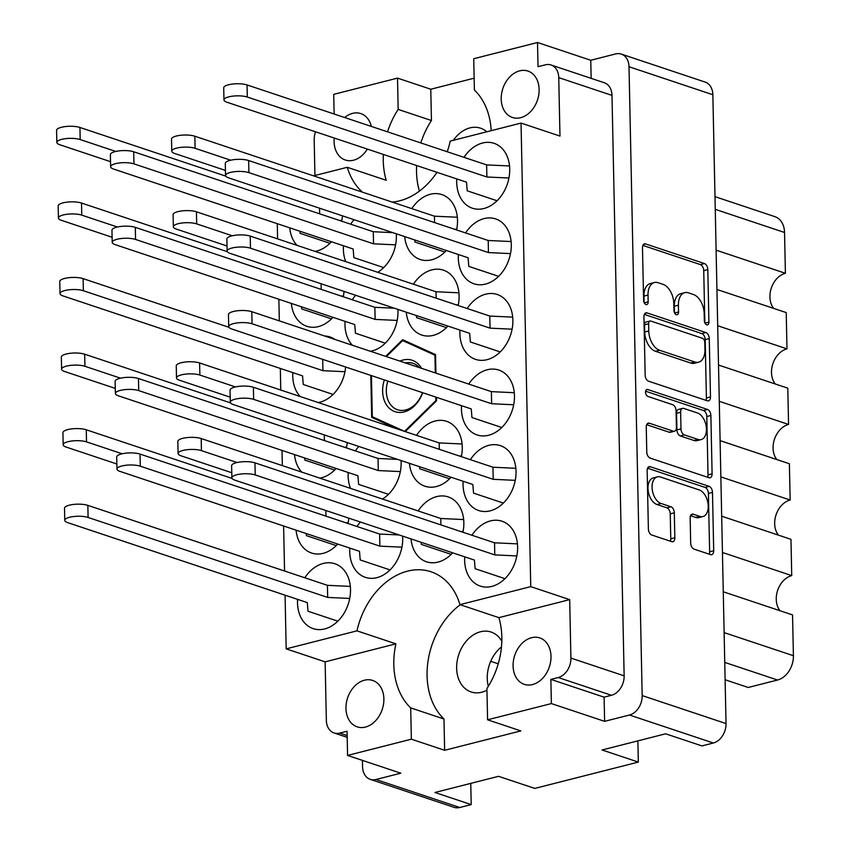 <?xml version="1.0" encoding="UTF-8"?>
<svg xmlns="http://www.w3.org/2000/svg" width="850" height="850" viewBox="0 0 850 850"><rect width="100%" height="100%" fill="white"/><g stroke="black" fill="none" stroke-linecap="round" stroke-linejoin="round"><path stroke-width="1.27" d="M657.379 476.861L653.31 477.891A13.823 8.309 75.7 0 0 647.976 488.368A13.823 8.309 75.7 0 0 656.986 504.517L661.066 503.476A13.823 8.309 75.7 0 1 652.056 487.337A13.823 8.309 75.7 0 1 657.379 476.861A13.823 8.309 75.7 0 1 660.514 477.02L699.21 489.94A13.823 8.309 75.7 0 1 708.029 503.604A13.823 8.309 75.7 0 1 702.897 516.556A13.823 8.309 75.7 0 1 699.773 516.396L693.313 514.239A5.164 3.103 75.7 0 0 692.144 514.186A5.164 3.103 75.7 0 0 690.157 518.096L690.678 543.076A5.164 3.103 75.7 0 0 694.046 549.111L710.547 554.614A5.164 3.103 75.7 0 0 711.716 554.678A5.164 3.103 75.7 0 0 713.702 550.758L712.481 492.405A5.164 3.103 75.7 0 0 709.112 486.359L650.324 466.746A5.164 3.103 75.7 0 0 649.156 466.682A5.164 3.103 75.7 0 0 647.158 470.603L648.38 528.966A5.164 3.103 75.7 0 0 651.748 535.001L671.681 541.641A5.164 3.103 75.7 0 0 672.849 541.705A5.164 3.103 75.7 0 0 674.836 537.784L674.316 512.816A5.164 3.103 75.7 0 0 670.947 506.781L661.066 503.476M645.522 392.211A3.612 2.178 75.7 0 0 647.881 396.429L672.701 404.717A5.164 3.103 75.7 0 1 676.069 410.752L676.419 427.327A5.164 3.103 75.7 0 1 674.422 431.237A5.164 3.103 75.7 0 1 673.253 431.173L649.411 423.226A5.164 3.103 75.7 0 0 648.242 423.162A5.164 3.103 75.7 0 0 646.244 427.072L646.776 452.051A5.164 3.103 75.7 0 0 650.144 458.086L708.932 477.711A5.164 3.103 75.7 0 0 710.101 477.774A5.164 3.103 75.7 0 0 712.098 473.854L710.876 415.491A5.164 3.103 75.7 0 0 707.497 409.456L647.732 389.513A3.612 2.178 75.7 0 0 646.914 389.47A3.612 2.178 75.7 0 0 645.522 392.211M519.679 70.848A24.469 18.243 -71.5 0 0 501.574 93.787A24.469 18.243 -71.5 0 0 512.423 117.491A24.469 18.243 -71.5 0 0 520.657 117.704A24.469 18.243 -71.5 0 0 538.762 94.764A24.469 18.243 -71.5 0 0 527.914 71.06A24.469 18.243 -71.5 0 0 519.679 70.848M371.312 126.416A24.469 18.243 -71.5 0 0 360.793 113.581A24.469 18.243 -71.5 0 0 352.559 113.369A24.469 18.243 -71.5 0 0 344.675 117.534M334.241 138.04A24.469 18.243 -71.5 0 0 345.302 160.012A24.469 18.243 -71.5 0 0 353.536 160.225A24.469 18.243 -71.5 0 0 367.338 149.09M486.784 131.793A31.578 23.534 -71.5 0 0 480.537 128.18A31.578 23.534 -71.5 0 0 469.912 127.904A31.578 23.534 -71.5 0 0 453.379 140.292M488.314 686.311A31.578 23.534 108.5 0 1 501.468 646.903M501.819 641.24A31.578 23.534 -71.5 0 0 491.098 632.049A31.578 23.534 -71.5 0 0 480.462 631.773A31.578 23.534 -71.5 0 0 457.109 661.374A31.578 23.534 -71.5 0 0 471.102 691.953A31.578 23.534 -71.5 0 0 481.727 692.229A31.578 23.534 -71.5 0 0 486.965 690.2M365.415 727.079A24.469 18.243 108.5 0 1 357.181 726.856A24.469 18.243 108.5 0 1 346.332 703.152A24.469 18.243 108.5 0 1 364.438 680.213A24.469 18.243 108.5 0 1 372.672 680.436A24.469 18.243 108.5 0 1 383.52 704.129A24.469 18.243 108.5 0 1 365.415 727.079M532.536 684.558A24.469 18.243 108.5 0 1 524.291 684.346A24.469 18.243 108.5 0 1 513.453 660.641A24.469 18.243 108.5 0 1 531.548 637.702A24.469 18.243 108.5 0 1 539.793 637.914A24.469 18.243 108.5 0 1 550.63 661.619A24.469 18.243 108.5 0 1 532.536 684.558M491.183 130.677A69.732 51.988 -71.5 0 0 474.385 90.026L473.737 58.724L537.519 42.5L590.761 60.265L591.143 78.349M392.158 202.066A69.732 51.988 -71.5 0 0 399.734 200.802A69.732 51.988 -71.5 0 0 436.985 172.327M447.217 151.746A69.732 51.988 -71.5 0 0 450.245 141.089L521.039 123.08L530.751 586.638L459.956 604.648A69.732 51.988 108.5 0 0 430.971 571.763A69.732 51.988 108.5 0 0 356.979 630.849L286.184 648.858L325.125 661.852L326.347 720.301A16.841 12.559 -71.5 0 0 334.061 732.955A16.841 12.559 -71.5 0 0 339.724 733.104L347.066 731.234L347.565 755.427L411.358 739.192L444.635 750.295L443.976 719.004A69.732 51.988 108.5 0 1 460.233 604.743M456.801 178.946A34.213 25.5 -71.5 0 0 472.388 208.208A34.213 25.5 -71.5 0 0 483.905 208.516A34.213 25.5 -71.5 0 0 509.203 176.449A34.213 25.5 -71.5 0 0 494.041 143.31A34.213 25.5 -71.5 0 0 482.534 143.012A34.213 25.5 -71.5 0 0 464.004 157.356M456.599 229.936A34.213 25.5 -71.5 0 0 441.851 194.586A34.213 25.5 -71.5 0 0 430.334 194.278A34.213 25.5 -71.5 0 0 411.814 208.622M404.685 236.597A34.213 25.5 -71.5 0 0 420.187 259.484A34.213 25.5 -71.5 0 0 431.704 259.781A34.213 25.5 -71.5 0 0 446.324 250.495M458.182 305.511A34.213 25.5 -71.5 0 0 443.434 270.162A34.213 25.5 -71.5 0 0 431.917 269.864A34.213 25.5 -71.5 0 0 413.397 284.208M406.268 312.184A34.213 25.5 -71.5 0 0 421.77 335.059A34.213 25.5 -71.5 0 0 433.288 335.368A34.213 25.5 -71.5 0 0 447.908 326.081M461.348 456.673A34.213 25.5 -71.5 0 0 446.601 421.324A34.213 25.5 -71.5 0 0 435.083 421.026A34.213 25.5 -71.5 0 0 416.564 435.37M409.434 463.346A34.213 25.5 -71.5 0 0 424.936 486.221A34.213 25.5 -71.5 0 0 436.454 486.529A34.213 25.5 -71.5 0 0 451.074 477.243M462.931 532.259A34.213 25.5 -71.5 0 0 448.184 496.899A34.213 25.5 -71.5 0 0 436.666 496.602A34.213 25.5 -71.5 0 0 418.147 510.946M411.017 538.921A34.213 25.5 -71.5 0 0 426.519 561.797A34.213 25.5 -71.5 0 0 438.037 562.105A34.213 25.5 -71.5 0 0 452.657 552.819M458.384 254.522A34.213 25.5 -71.5 0 0 473.971 283.794A34.213 25.5 -71.5 0 0 485.488 284.091A34.213 25.5 -71.5 0 0 510.786 252.025A34.213 25.5 -71.5 0 0 495.624 218.896A34.213 25.5 -71.5 0 0 484.118 218.588A34.213 25.5 -71.5 0 0 465.587 232.932M459.967 330.108A34.213 25.5 -71.5 0 0 475.554 359.369A34.213 25.5 -71.5 0 0 487.071 359.678A34.213 25.5 -71.5 0 0 512.369 327.601A34.213 25.5 -71.5 0 0 497.207 294.472A34.213 25.5 -71.5 0 0 485.701 294.174A34.213 25.5 -71.5 0 0 467.171 308.518M461.55 405.684A34.213 25.5 -71.5 0 0 477.137 434.956A34.213 25.5 -71.5 0 0 488.654 435.253A34.213 25.5 -71.5 0 0 513.952 403.187A34.213 25.5 -71.5 0 0 498.791 370.058A34.213 25.5 -71.5 0 0 487.284 369.75A34.213 25.5 -71.5 0 0 468.754 384.094M463.133 481.259A34.213 25.5 -71.5 0 0 478.72 510.531A34.213 25.5 -71.5 0 0 490.237 510.829A34.213 25.5 -71.5 0 0 515.536 478.763A34.213 25.5 -71.5 0 0 500.374 445.634A34.213 25.5 -71.5 0 0 488.867 445.326A34.213 25.5 -71.5 0 0 470.337 459.669M297.596 599.356A34.213 25.5 -71.5 0 0 313.183 628.628A34.213 25.5 -71.5 0 0 324.7 628.926A34.213 25.5 -71.5 0 0 349.998 596.859A34.213 25.5 -71.5 0 0 334.847 563.731A34.213 25.5 -71.5 0 0 323.329 563.423A34.213 25.5 -71.5 0 0 304.81 577.766M296.098 530.166A34.213 25.5 -71.5 0 0 311.599 553.042A34.213 25.5 -71.5 0 0 323.117 553.35A34.213 25.5 -71.5 0 0 337.737 544.064M294.514 454.591A34.213 25.5 -71.5 0 0 301.771 472.111M319.834 478.136A34.213 25.5 -71.5 0 0 321.534 477.774A34.213 25.5 -71.5 0 0 336.154 468.488M292.846 372.619A34.213 25.5 -71.5 0 0 300.188 396.525M318.251 402.549A34.213 25.5 -71.5 0 0 319.951 402.188A34.213 25.5 -71.5 0 0 345.621 366.998M291.348 303.429A34.213 25.5 -71.5 0 0 306.85 326.304A34.213 25.5 -71.5 0 0 318.368 326.612A34.213 25.5 -71.5 0 0 332.987 317.326M360.379 522.028A34.213 25.5 -71.5 0 0 357 526.501M349.796 548.091A34.213 25.5 -71.5 0 0 365.383 577.352A34.213 25.5 -71.5 0 0 376.901 577.66A34.213 25.5 -71.5 0 0 402.613 536.116M358.796 446.441A34.213 25.5 -71.5 0 0 355.417 450.914M348.213 472.504A34.213 25.5 -71.5 0 0 350.529 488.378M464.716 556.846A34.213 25.5 -71.5 0 0 480.303 586.107A34.213 25.5 -71.5 0 0 491.821 586.415A34.213 25.5 -71.5 0 0 517.119 554.349A34.213 25.5 -71.5 0 0 501.957 521.209A34.213 25.5 -71.5 0 0 490.45 520.912A34.213 25.5 -71.5 0 0 471.92 535.256M355.629 295.279A34.213 25.5 -71.5 0 0 352.251 299.763M345.047 321.353A34.213 25.5 -71.5 0 0 352.389 345.259M370.441 351.284A34.213 25.5 -71.5 0 0 372.151 350.922A34.213 25.5 -71.5 0 0 397.864 309.379M354.046 219.704A34.213 25.5 -71.5 0 0 350.668 224.177M343.464 245.767A34.213 25.5 -71.5 0 0 345.78 261.641M289.765 227.843A34.213 25.5 -71.5 0 0 297.022 245.374M315.084 251.398A34.213 25.5 -71.5 0 0 316.784 251.026A34.213 25.5 -71.5 0 0 331.404 241.74M648.529 381.183L707.317 400.796A5.164 3.103 75.7 0 0 708.486 400.86A5.164 3.103 75.7 0 0 710.483 396.95L709.261 338.587A5.164 3.103 75.7 0 0 705.893 332.552L647.105 312.928A5.164 3.103 75.7 0 0 645.936 312.874A5.164 3.103 75.7 0 0 643.939 316.784L645.161 375.147A5.164 3.103 75.7 0 0 648.529 381.183M604.106 697.159L611.437 695.289L558.206 677.524L550.864 679.394L604.106 697.159L604.605 721.342L629.468 715.02A16.841 12.559 -71.5 0 0 642.175 695.576L629.011 66.746A16.841 12.559 -71.5 0 0 621.297 54.092L705.149 82.078A16.841 12.559 108.5 0 1 712.852 94.733L726.028 723.562A16.841 12.559 108.5 0 1 713.32 742.996L701.909 745.907L665.646 733.805L602.055 749.976L638.329 762.078L637.883 740.86M704.204 313.809L704.342 320.609A3.612 2.178 75.7 0 0 707.519 324.881A3.612 2.178 75.7 0 0 708.911 322.139L707.816 269.588A5.164 3.103 75.7 0 0 704.448 263.553L645.66 243.939A5.164 3.103 75.7 0 0 644.491 243.876A5.164 3.103 75.7 0 0 642.494 247.796L643.599 300.337A3.612 2.178 75.7 0 0 646.776 304.608A3.612 2.178 75.7 0 0 648.168 301.867L648.029 295.067A16.532 9.934 75.7 0 1 654.404 282.529A16.532 9.934 75.7 0 1 658.144 282.731L663.043 284.368A16.532 9.934 75.7 0 1 673.827 303.673L673.965 310.473A3.612 2.178 75.7 0 0 677.142 314.744A3.612 2.178 75.7 0 0 678.544 312.003L678.396 305.203A16.532 9.934 75.7 0 1 684.771 292.666A16.532 9.934 75.7 0 1 688.521 292.868L693.419 294.504A16.532 9.934 75.7 0 1 704.204 313.809M638.329 762.078L534.788 788.418L498.525 776.316L434.934 792.497L471.208 804.599L470.762 783.381M471.208 804.599L459.797 807.5A16.841 12.559 108.5 0 1 454.123 807.351L370.271 779.365A16.841 12.559 -71.5 0 0 375.944 779.514L400.807 773.192L347.565 755.427M474.141 78.189L430.78 89.229L397.513 78.115L333.721 94.35L334.135 114.006M621.297 54.092A16.841 12.559 -71.5 0 0 615.623 53.943L590.761 60.265M604.605 721.342L551.374 703.577L487.581 719.801L520.859 730.904L444.635 750.295M362.429 760.389L362.567 766.711A16.841 12.559 -71.5 0 0 370.271 779.365M558.747 77.626A16.841 12.559 -71.5 0 0 551.034 64.972L604.276 82.737A16.841 12.559 108.5 0 1 611.989 95.391L558.747 77.626L559.969 136.074L521.039 123.08M551.034 64.972A16.841 12.559 -71.5 0 0 545.371 64.823L538.029 66.683L537.519 42.5M405.291 431.534L404.611 431.301A47.366 35.307 108.5 0 1 404.515 431.332L405.248 431.577L436.507 400.849L436.433 397.301M370.812 375.402L371.694 417.339L397.375 428.963M435.922 373.139L435.54 354.599L402.645 339.713L385.698 356.373M341.679 221.181A34.213 25.5 -71.5 0 0 342.454 215.836M377.708 272.297A34.213 25.5 -71.5 0 0 396.281 233.792M382.457 499.035A34.213 25.5 -71.5 0 0 401.03 460.541M343.262 296.756A34.213 25.5 -71.5 0 0 344.038 291.412M335.006 339.458A34.213 25.5 -71.5 0 0 330.098 336.993A34.213 25.5 -71.5 0 0 324.689 336.016M346.428 447.918A34.213 25.5 -71.5 0 0 347.204 442.574M348.011 523.504A34.213 25.5 -71.5 0 0 348.787 518.16M313.608 175.854L347.267 167.291A69.732 51.988 -71.5 0 0 362.429 192.143M277.281 223.678L277.599 238.882M278.864 299.264L279.321 320.875M280.319 368.433L280.766 390.044M282.03 450.426L282.349 465.63M283.613 526.001L284.559 571.009M285.069 595.181L286.184 648.858M356.979 630.849L395.909 643.843L325.125 661.852M530.751 586.638L569.681 599.633L498.886 617.642L459.956 604.648M558.206 677.524A16.841 12.559 -71.5 0 0 570.903 658.081L624.144 675.846A16.841 12.559 108.5 0 1 611.437 695.289M569.681 599.633L570.903 658.081M487.581 719.801L486.922 688.5A69.732 51.988 -71.5 0 0 498.886 617.642M550.864 679.394L551.374 703.577M395.909 643.843A69.732 51.988 -71.5 0 0 410.699 707.901L411.358 739.192M611.989 95.391L624.144 675.846M314.936 175.514L314.181 139.846A16.841 12.559 -71.5 0 1 315.584 131.814M347.267 167.291L386.208 180.285A69.732 51.988 -71.5 0 1 383.371 154.434M397.513 78.115L398.172 109.416A69.732 51.988 -71.5 0 0 387.547 131.835M443.976 719.004L410.699 707.901M430.78 89.229L431.439 120.519L398.172 109.416M431.439 120.519A69.732 51.988 -71.5 0 0 420.824 142.938M416.638 165.538A69.732 51.988 -71.5 0 0 419.401 191.133M716.114 250.166L785.4 273.286L784.539 232.475L715.254 209.344M716.933 289.467L786.218 312.587L786.983 348.861L717.697 325.741M773.681 308.401A20.527 15.3 108.5 0 1 771.301 288.097A20.527 15.3 108.5 0 1 785.4 273.286M718.516 365.043L787.801 388.163L788.566 424.447L719.281 401.328M775.264 383.977A20.527 15.3 108.5 0 1 772.884 363.672A20.527 15.3 108.5 0 1 786.983 348.861M720.099 440.629L789.384 463.749L790.149 500.023A20.527 15.3 -71.5 0 0 776.05 514.834A20.527 15.3 -71.5 0 0 778.43 535.139M776.847 459.563A20.527 15.3 108.5 0 1 774.467 439.248A20.527 15.3 108.5 0 1 788.566 424.447M720.864 476.903L790.149 500.023M721.682 516.205L790.968 539.325L791.732 575.609A20.527 15.3 -71.5 0 0 777.633 590.41A20.527 15.3 -71.5 0 0 780.013 610.725M722.447 552.479L791.732 575.609M723.265 591.781L792.551 614.911L793.411 655.722A21.048 15.693 108.5 0 1 777.527 680.021L724.753 662.405M725.114 679.756L748.234 687.48L777.527 680.021M714.988 196.658L774.903 216.654A21.048 15.693 108.5 0 1 784.539 232.475M490.705 661.3L498.238 663.818M378.973 419.772L371.694 417.339M684.771 292.666L680.701 293.707A16.532 9.934 75.7 0 0 674.326 306.244L678.396 305.203M674.454 312.683L674.326 306.244M654.404 282.529L650.324 283.571A16.532 9.934 75.7 0 0 643.949 296.108L648.029 295.067M644.088 302.547L643.949 296.108M704.831 322.819L703.736 270.629A5.164 3.103 75.7 0 0 700.368 264.594L642.898 245.416M705.999 400.361A5.164 3.103 75.7 0 0 706.403 397.981L705.181 339.618A5.164 3.103 75.7 0 0 701.813 333.582L644.343 314.404M704.799 342.497A3.612 2.178 75.7 0 0 702.44 338.279L650.834 321.056A3.612 2.178 75.7 0 0 650.016 321.013A3.612 2.178 75.7 0 0 648.624 323.754L648.773 330.926A16.532 9.934 75.7 0 0 659.558 350.243L694.832 362.004A16.532 9.934 75.7 0 0 698.572 362.206A16.532 9.934 75.7 0 0 704.947 349.669L704.799 342.497M650.016 321.013L645.947 322.044A3.612 2.178 75.7 0 0 644.544 324.785L648.624 323.754M698.572 362.206L694.503 363.237A16.532 9.934 75.7 0 1 690.753 363.046L655.477 351.273A16.532 9.934 75.7 0 1 644.704 331.957L644.544 324.785M645.607 391.202L703.428 410.497A5.164 3.103 75.7 0 1 706.796 416.532L708.018 474.895L712.098 473.854M707.614 477.264A5.164 3.103 75.7 0 0 708.018 474.895M646.659 424.703L669.173 432.214A5.164 3.103 75.7 0 0 670.352 432.278L674.422 431.237M697.999 439.439A13.823 8.309 75.7 0 0 701.122 439.599A13.823 8.309 75.7 0 0 706.254 426.647A13.823 8.309 75.7 0 0 697.436 412.973L683.804 408.425A5.164 3.103 75.7 0 0 682.635 408.361A5.164 3.103 75.7 0 0 680.638 412.282L680.988 428.846A5.164 3.103 75.7 0 0 684.356 434.881L697.999 439.439L693.919 440.47A13.823 8.309 75.7 0 0 697.053 440.629L701.122 439.599M682.635 408.361L678.555 409.402A5.164 3.103 75.7 0 0 676.568 413.312L680.638 412.282M693.919 440.47L680.287 435.922A5.164 3.103 75.7 0 1 676.908 429.888L676.568 413.312M702.897 516.556L698.827 517.597A13.823 8.309 75.7 0 1 695.693 517.438L690.561 515.716M670.352 541.206A5.164 3.103 75.7 0 0 670.767 538.826L670.236 513.846A5.164 3.103 75.7 0 0 666.867 507.811L656.986 504.517M709.219 554.179A5.164 3.103 75.7 0 0 709.633 551.799L708.411 493.436A5.164 3.103 75.7 0 0 705.032 487.401L647.572 468.223M516.842 555.932L494.796 554.891L255.223 474.948A13.154 3.793 178.8 0 0 240.582 474.056A13.154 3.793 178.8 0 0 231.88 477.806A13.154 3.793 178.8 0 0 234.844 480.133L474.417 560.076L475.118 568.703L504.964 578.669M517.448 543.872L494.541 542.799L254.968 462.846A13.154 3.793 178.8 0 0 240.327 461.964A13.154 3.793 178.8 0 0 231.625 465.715L231.88 477.806M494.796 554.891L494.541 542.799M341.806 220.543L339.437 220.426M115.812 151.449L80.187 139.559A13.154 3.793 178.8 0 0 65.546 138.667A13.154 3.793 178.8 0 0 56.844 142.428A13.154 3.793 178.8 0 0 59.808 144.744L110.521 161.67M299.912 231.232L300.092 233.325L329.928 243.281M225.749 176.131L79.932 127.468A13.154 3.793 178.8 0 0 65.291 126.576A13.154 3.793 178.8 0 0 56.589 130.337L56.844 142.428M319.642 213.828L319.526 208.186M395.59 244.853L373.543 243.822L133.971 163.869A13.154 3.793 178.8 0 0 119.329 162.977A13.154 3.793 178.8 0 0 110.627 166.738A13.154 3.793 178.8 0 0 113.592 169.054L353.164 249.008L353.866 257.635L383.711 267.591M392.817 232.645L373.288 231.731L133.716 151.778A13.154 3.793 178.8 0 0 119.074 150.886A13.154 3.793 178.8 0 0 110.373 154.647L110.627 166.738M373.543 243.822L373.288 231.731M397.173 320.429L375.126 319.398L135.554 239.445A13.154 3.793 178.8 0 0 120.912 238.563A13.154 3.793 178.8 0 0 112.211 242.314A13.154 3.793 178.8 0 0 115.175 244.63L354.748 324.583L355.449 333.211L385.294 343.166M394.4 308.221L374.871 307.307L135.299 227.354A13.154 3.793 178.8 0 0 120.657 226.461A13.154 3.793 178.8 0 0 111.956 230.222L112.211 242.314M375.126 319.398L374.871 307.307M400.339 471.591L378.293 470.56L138.72 390.607A13.154 3.793 178.8 0 0 124.079 389.725A13.154 3.793 178.8 0 0 115.377 393.476A13.154 3.793 178.8 0 0 118.341 395.792L357.914 475.745L358.615 484.373L388.461 494.328M397.566 459.382L378.038 458.469L138.465 378.516A13.154 3.793 178.8 0 0 123.824 377.623A13.154 3.793 178.8 0 0 115.122 381.384L115.377 393.476M378.293 470.56L378.038 458.469M401.922 547.177L379.876 546.136L140.303 466.193A13.154 3.793 178.8 0 0 125.662 465.301A13.154 3.793 178.8 0 0 116.96 469.051A13.154 3.793 178.8 0 0 119.924 471.378L359.497 551.321L360.198 559.948L390.044 569.914M399.149 534.958L379.621 534.044L140.048 454.091A13.154 3.793 178.8 0 0 125.407 453.209A13.154 3.793 178.8 0 0 116.705 456.96L116.96 469.051M379.876 546.136L379.621 534.044M343.389 296.119L341.02 296.013M117.396 227.024L81.77 215.135A13.154 3.793 178.8 0 0 67.129 214.253A13.154 3.793 178.8 0 0 58.427 218.004A13.154 3.793 178.8 0 0 61.391 220.32L112.104 237.246M301.495 306.818L301.676 308.901L331.511 318.856M227.333 251.706L81.515 203.044A13.154 3.793 178.8 0 0 66.874 202.162A13.154 3.793 178.8 0 0 58.172 205.913L58.427 218.004M321.226 289.404L321.109 283.762M344.973 371.705L322.926 370.674L83.353 290.721A13.154 3.793 178.8 0 0 68.712 289.829A13.154 3.793 178.8 0 0 60.01 293.59A13.154 3.793 178.8 0 0 62.974 295.906L302.547 375.859L303.259 384.487L333.094 394.442M228.916 327.282L83.098 278.63A13.154 3.793 178.8 0 0 68.457 277.737A13.154 3.793 178.8 0 0 59.755 281.488L60.01 293.59M322.926 370.674L322.692 359.337M346.556 447.281L344.186 447.174M120.562 378.186L84.936 366.297A13.154 3.793 178.8 0 0 70.295 365.415A13.154 3.793 178.8 0 0 61.593 369.166A13.154 3.793 178.8 0 0 64.558 371.482L115.271 388.408M304.661 457.98L304.842 460.062L334.677 470.018M230.499 402.868L84.681 354.206A13.154 3.793 178.8 0 0 70.04 353.313A13.154 3.793 178.8 0 0 61.338 357.074L61.593 369.166M324.392 440.566L324.275 434.924M348.139 522.867L345.769 522.75M122.145 453.762L86.519 441.883A13.154 3.793 178.8 0 0 71.878 440.991A13.154 3.793 178.8 0 0 63.176 444.752A13.154 3.793 178.8 0 0 66.141 447.068L116.854 463.983M306.244 533.556L306.425 535.638L336.26 545.604M232.082 478.444L86.264 429.781A13.154 3.793 178.8 0 0 71.623 428.899A13.154 3.793 178.8 0 0 62.921 432.65L63.176 444.752M325.975 516.141L325.858 510.499M349.722 598.442L327.675 597.412L88.103 517.459A13.154 3.793 178.8 0 0 73.461 516.566A13.154 3.793 178.8 0 0 64.759 520.327A13.154 3.793 178.8 0 0 67.724 522.644L307.296 602.597L308.008 611.224L337.843 621.18M350.328 586.394L327.42 585.321L87.848 505.368A13.154 3.793 178.8 0 0 73.206 504.475A13.154 3.793 178.8 0 0 64.504 508.236L64.759 520.327M327.675 597.412L327.42 585.321M515.259 480.346L493.212 479.315L253.64 399.362A13.154 3.793 178.8 0 0 238.999 398.48A13.154 3.793 178.8 0 0 230.297 402.231A13.154 3.793 178.8 0 0 233.261 404.547L472.834 484.5L473.535 493.127L503.381 503.083M515.865 468.297L492.957 467.224L253.385 387.271A13.154 3.793 178.8 0 0 238.744 386.378A13.154 3.793 178.8 0 0 230.042 390.139L230.297 402.231M493.212 479.315L492.957 467.224M513.676 404.77L491.629 403.739L252.057 323.786A13.154 3.793 178.8 0 0 237.416 322.894A13.154 3.793 178.8 0 0 228.714 326.655A13.154 3.793 178.8 0 0 231.678 328.971L471.251 408.924L471.952 417.541L501.797 427.507M514.282 392.711L491.374 391.638L251.802 311.695A13.154 3.793 178.8 0 0 237.161 310.803A13.154 3.793 178.8 0 0 228.459 314.553L228.714 326.655M491.629 403.739L491.374 391.638M512.093 329.184L490.046 328.153L250.474 248.2A13.154 3.793 178.8 0 0 235.833 247.318A13.154 3.793 178.8 0 0 227.131 251.069A13.154 3.793 178.8 0 0 230.095 253.385L469.668 333.338L470.369 341.966L500.214 351.921M512.699 317.135L489.791 316.062L250.219 236.109A13.154 3.793 178.8 0 0 235.577 235.216A13.154 3.793 178.8 0 0 226.876 238.977L227.131 251.069M490.046 328.153L489.791 316.062M510.51 253.608L488.463 252.577L248.891 172.624A13.154 3.793 178.8 0 0 234.249 171.732A13.154 3.793 178.8 0 0 225.548 175.493A13.154 3.793 178.8 0 0 228.512 177.809L468.084 257.762L468.786 266.39L498.631 276.346M511.116 241.549L488.208 240.486L248.636 160.533A13.154 3.793 178.8 0 0 233.994 159.641A13.154 3.793 178.8 0 0 225.292 163.402L225.548 175.493M488.463 252.577L488.208 240.486M463.069 531.622L460.689 531.505M237.065 462.517L201.439 450.638A13.154 3.793 178.8 0 0 186.798 449.746A13.154 3.793 178.8 0 0 178.096 453.507A13.154 3.793 178.8 0 0 181.061 455.823L231.774 472.738M421.164 542.311L421.345 544.393L451.18 554.359M463.664 519.562L440.757 518.489L201.184 438.536A13.154 3.793 178.8 0 0 186.543 437.654A13.154 3.793 178.8 0 0 177.841 441.405L178.096 453.507M440.895 524.896L440.757 518.489M461.486 456.036L459.106 455.929M235.482 386.941L199.856 375.052A13.154 3.793 178.8 0 0 185.215 374.17A13.154 3.793 178.8 0 0 176.513 377.921A13.154 3.793 178.8 0 0 179.477 380.237L230.191 397.163M419.581 466.735L419.762 468.817L449.597 478.773M462.081 443.987L439.174 442.914L199.601 362.961A13.154 3.793 178.8 0 0 184.96 362.068A13.154 3.793 178.8 0 0 176.258 365.829L176.513 377.921M439.312 449.321L439.174 442.914M458.309 304.874L455.94 304.767M232.316 235.779L196.69 223.89A13.154 3.793 178.8 0 0 182.049 223.008A13.154 3.793 178.8 0 0 173.347 226.759A13.154 3.793 178.8 0 0 176.311 229.075L227.024 246.001M416.415 315.573L416.596 317.656L446.431 327.611M458.915 292.825L436.007 291.752L196.435 211.799A13.154 3.793 178.8 0 0 181.794 210.917A13.154 3.793 178.8 0 0 173.092 214.667L173.347 226.759M436.146 298.159L436.007 291.752M456.726 229.298L454.357 229.181M230.732 160.204L195.107 148.314A13.154 3.793 178.8 0 0 180.466 147.422A13.154 3.793 178.8 0 0 171.764 151.183A13.154 3.793 178.8 0 0 174.728 153.499L225.441 170.425M414.832 239.987L415.013 242.08L444.848 252.036M457.332 217.239L434.424 216.176L194.852 136.223A13.154 3.793 178.8 0 0 180.211 135.331A13.154 3.793 178.8 0 0 171.509 139.092L171.764 151.183M434.562 222.583L434.424 216.176M508.927 178.022L486.88 176.991L247.308 97.038A13.154 3.793 178.8 0 0 232.666 96.156A13.154 3.793 178.8 0 0 223.964 99.907A13.154 3.793 178.8 0 0 226.929 102.223L466.501 182.176L467.203 190.804L497.048 200.759M509.533 165.973L486.625 164.9L247.053 84.947A13.154 3.793 178.8 0 0 232.411 84.065A13.154 3.793 178.8 0 0 223.709 87.816L223.964 99.907M486.88 176.991L486.625 164.9M422.663 392.711A27.104 20.209 108.5 0 1 399.362 412.452A27.104 20.209 108.5 0 1 382.627 391.308A27.104 20.209 108.5 0 1 384.338 379.918M399.914 361.123A27.104 20.209 108.5 0 1 421.494 368.326M422.471 392.636A24.469 18.243 108.5 0 1 397.534 409.743A24.469 18.243 108.5 0 1 386.325 391.351A24.469 18.243 108.5 0 1 387.866 381.087M405.408 362.95A24.469 18.243 108.5 0 1 413.026 363.311A24.469 18.243 108.5 0 1 419.337 367.604M436.496 400.711L435.88 400.509A47.366 35.307 108.5 0 1 435.837 400.616L436.507 400.839M435.551 355.396L434.881 355.172A47.366 35.307 108.5 0 1 434.934 355.257L435.551 355.459M404.515 431.332L372.342 416.766A47.366 35.307 108.5 0 1 372.3 416.681L371.439 375.615M386.368 356.596L402.613 340.638A47.366 35.307 108.5 0 1 402.709 340.606L409.987 343.039M435.88 400.509L435.806 397.099M435.306 372.927L434.934 355.257M434.881 355.172L402.709 340.606M404.611 431.301L435.837 400.616M712.852 94.733L629.011 66.746M642.175 695.576L726.028 723.562M713.32 742.996L629.468 715.02M375.944 779.514L459.797 807.5M339.724 733.104L347.151 735.579M724.126 632.602L793.411 655.722M674.613 313.002L678.544 312.003M644.236 302.866L648.168 301.867M643.482 244.492L645.66 243.939M700.368 264.594L704.448 263.553M703.736 270.629L707.816 269.588M704.99 323.138L708.911 322.139M644.938 313.48L647.105 312.928M701.813 333.582L705.893 332.552M705.181 339.618L709.261 338.587M706.403 397.981L710.483 396.95M644.704 331.957L648.773 330.926M655.477 351.273L659.558 350.243M690.753 363.046L694.832 362.004M706.796 416.532L710.876 415.491M647.243 423.778L649.411 423.226M669.173 432.214L673.253 431.173M646.213 389.895L647.732 389.513M703.428 410.497L707.497 409.456M676.908 429.888L680.988 428.846M680.287 435.922L684.356 434.881M691.146 514.792L693.313 514.239M695.693 517.438L699.773 516.396M666.867 507.811L670.947 506.781M670.236 513.846L674.316 512.816M670.767 538.826L674.836 537.784M648.157 467.298L650.324 466.746M705.032 487.401L709.112 486.359M708.411 493.436L712.481 492.405M709.633 551.799L713.702 550.758M255.223 474.948L254.968 462.846M80.187 139.559L79.932 127.468M133.971 163.869L133.716 151.778M135.554 239.445L135.299 227.354M138.72 390.607L138.465 378.516M140.303 466.193L140.048 454.091M81.77 215.135L81.515 203.044M83.353 290.721L83.098 278.63M84.936 366.297L84.681 354.206M86.519 441.883L86.264 429.781M88.103 517.459L87.848 505.368M253.64 399.362L253.385 387.271M252.057 323.786L251.802 311.695M250.474 248.2L250.219 236.109M248.891 172.624L248.636 160.533M201.439 450.638L201.184 438.536M199.856 375.052L199.601 362.961M196.69 223.89L196.435 211.799M195.107 148.314L194.852 136.223M247.308 97.038L247.053 84.947M347.193 737.343L334.061 732.955"/></g></svg>
